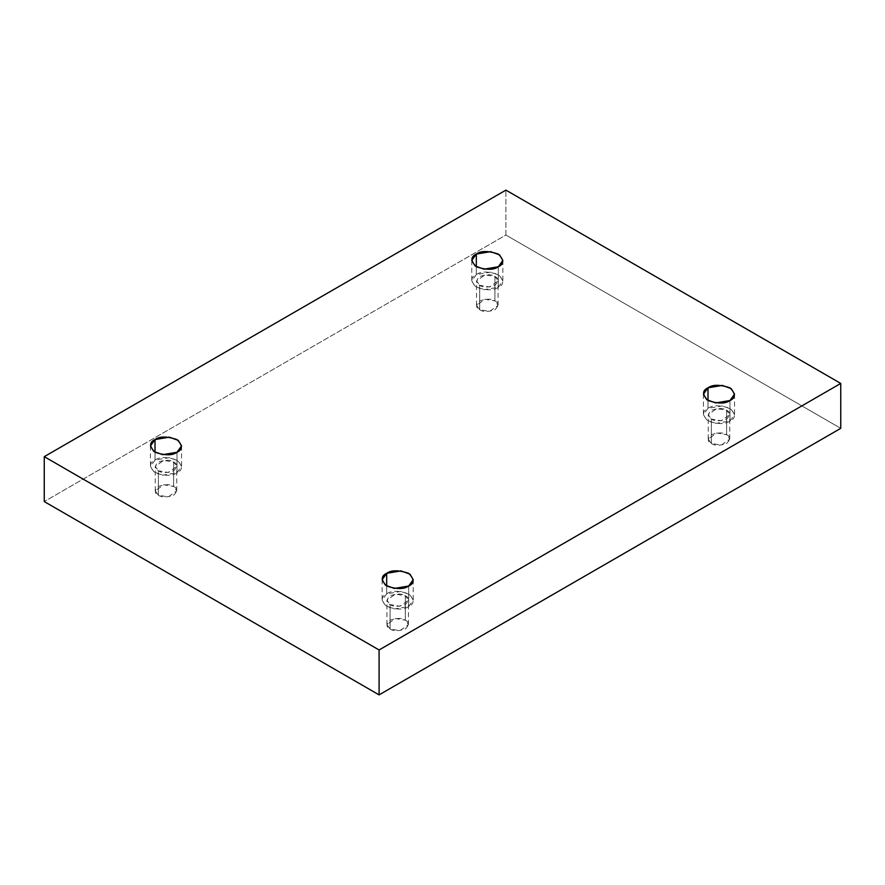 <?xml version="1.0" encoding="UTF-8"?>
<svg xmlns="http://www.w3.org/2000/svg" width="885" height="885" viewBox="0 0 885 885"><rect width="100%" height="100%" fill="white"/><g stroke="black" fill="none" stroke-linecap="round" stroke-linejoin="round"><path stroke-width="0.66" stroke-dasharray="4.42 3.32" d="M729.981 400.518L729.981 421.017L715.666 423.439L706.75 420.209L703.442 414.678L708 408.328L708 400.518L708 408.328C702.181 410.972 702.181 415.198 708 421.017C718.089 424.38 725.412 424.38 729.981 421.017C735.8 418.384 735.8 414.147 729.981 408.328C719.903 404.965 712.569 404.965 708 408.328L722.315 405.905L731.231 409.147L734.539 414.678L729.981 421.017L729.981 400.518M711.385 443.474L708.232 439.082L716.695 433.008L726.607 434.69L726.607 410.286L716.695 408.604L708.232 414.678L711.385 419.07L711.385 443.474C714.549 445.808 719.616 445.808 726.607 443.474C730.634 439.447 730.634 436.515 726.607 434.69C723.432 432.367 718.366 432.367 711.385 434.69C707.347 438.717 707.347 441.648 711.385 443.474L711.385 419.07L721.297 420.74L729.749 414.678L726.607 410.286L726.607 434.69L729.749 439.082L721.297 445.155L711.385 443.474M408.682 586.025L408.682 606.524L394.356 608.946L385.451 605.716L382.143 600.174L386.69 593.835L386.69 586.025L386.69 593.835C380.871 596.468 380.871 600.705 386.69 606.524C396.779 609.887 404.102 609.887 408.682 606.524C414.501 603.88 414.501 599.654 408.682 593.835C398.593 590.472 391.27 590.472 386.69 593.835L401.016 591.412L409.921 594.643L413.229 600.174L408.682 606.524L408.682 586.025M390.075 628.981L386.922 624.589L395.385 618.515L405.297 620.197L405.297 595.782L395.385 594.112L386.922 600.174L390.075 604.577L390.075 628.981C393.239 631.304 398.316 631.304 405.297 628.981C409.324 624.954 409.324 622.022 405.297 620.197C402.133 617.863 397.055 617.863 390.075 620.197C386.048 624.224 386.048 627.155 390.075 628.981L390.075 604.577L399.987 606.247L408.45 600.174L405.297 595.782L405.297 620.197L408.45 624.589L399.987 630.662L390.075 628.981M177 452.268L177 472.767L162.685 475.19L153.769 471.948L150.461 466.417L155.019 460.078L155.019 452.268L155.019 460.078C149.2 462.711 149.2 466.948 155.019 472.767C165.097 476.13 172.431 476.13 177 472.767C182.819 470.123 182.819 465.897 177 460.078C166.911 456.715 159.588 456.715 155.019 460.078L169.334 457.656L178.25 460.886L181.558 466.417L177 472.767L177 452.268M158.393 495.224L155.251 490.832L163.703 484.759L173.615 486.44L173.615 462.025L163.703 460.355L155.251 466.417L158.393 470.809L158.393 495.224C161.568 497.547 166.634 497.547 173.615 495.224C177.653 491.197 177.653 488.266 173.615 486.44C170.451 484.106 165.384 484.106 158.393 486.44C154.366 490.467 154.366 493.399 158.393 495.224L158.393 470.809L168.305 472.49L176.768 466.417L173.615 462.025L173.615 486.44L176.768 490.832L168.305 496.894L158.393 495.224M498.31 266.761L498.31 287.26L483.984 289.683L475.079 286.452L471.771 280.921L476.318 274.571L476.318 266.761L476.318 274.571C470.499 277.204 470.499 281.441 476.318 287.26C486.407 290.623 493.73 290.623 498.31 287.26C504.129 284.627 504.129 280.39 498.31 274.571C488.221 271.208 480.898 271.208 476.318 274.571L490.644 272.149L499.549 275.379L502.857 280.921L498.31 287.26L498.31 266.761M479.703 309.717L476.55 305.325L485.013 299.252L494.925 300.933L494.925 276.518L485.013 274.848L476.55 280.921L479.703 285.313L479.703 309.717C482.867 312.04 487.945 312.04 494.925 309.717C498.952 305.69 498.952 302.758 494.925 300.933C491.761 298.599 486.684 298.599 479.703 300.933C475.676 304.96 475.676 307.892 479.703 309.717L479.703 285.313L489.615 286.983L498.078 280.921L494.925 276.518L494.925 300.933L498.078 305.325L489.615 311.398L479.703 309.717M840.75 428.34L505.91 235.034L505.91 190.12L505.91 235.034L44.25 501.574L505.91 235.034L840.75 428.34M494.925 276.518C498.952 278.355 498.952 281.275 494.925 285.313C487.945 287.636 482.867 287.636 479.703 285.313C475.676 283.488 475.676 280.556 479.703 276.518C486.684 274.195 491.761 274.195 494.925 276.518M173.615 462.025C177.653 463.851 177.653 466.782 173.615 470.809C166.634 473.143 161.568 473.143 158.393 470.809C154.366 468.984 154.366 466.052 158.393 462.025C165.384 459.702 170.451 459.702 173.615 462.025M405.297 595.782C409.324 597.607 409.324 600.539 405.297 604.577C398.316 606.9 393.239 606.9 390.075 604.577C386.048 602.74 386.048 599.82 390.075 595.782C397.055 593.459 402.133 593.459 405.297 595.782M726.607 410.286C730.634 412.111 730.634 415.032 726.607 419.07C719.616 421.393 714.549 421.393 711.385 419.07C707.347 417.244 707.347 414.313 711.385 410.286C718.366 407.952 723.432 407.952 726.607 410.286M703.442 394.168L703.442 414.678M708.232 439.082L708.232 414.678M382.143 579.675L382.143 600.174M386.922 624.589L386.922 600.174M150.461 445.918L150.461 466.417M155.251 490.832L155.251 466.417M471.771 260.411L471.771 280.921M476.55 305.325L476.55 280.921M498.078 305.325L498.078 280.921M502.857 260.411L502.857 280.921M176.768 490.832L176.768 466.417M181.558 445.918L181.558 466.417M408.45 624.589L408.45 600.174M413.229 579.675L413.229 600.174M729.749 439.082L729.749 414.678M734.539 394.168L734.539 414.678"/><path stroke-width="1.33" d="M708 387.829L703.442 394.168L706.75 399.699L715.666 402.94L729.981 400.518C725.412 403.881 718.089 403.881 708 400.518C702.181 394.699 702.181 390.462 708 387.829C712.569 384.466 719.903 384.466 729.981 387.829C735.8 393.648 735.8 397.874 729.981 400.518L734.539 394.168L731.231 388.637L722.315 385.406L708 387.829L708 400.518L708 387.829M386.69 573.325L382.143 579.675L385.451 585.206L394.356 588.448L408.682 586.025C404.102 589.377 396.779 589.377 386.69 586.025C380.871 580.195 380.871 575.969 386.69 573.325C391.27 569.973 398.593 569.973 408.682 573.325C414.501 579.155 414.501 583.381 408.682 586.025L413.229 579.675L409.921 574.144L401.016 570.902L386.69 573.325L386.69 586.025L386.69 573.325M155.019 439.568L150.461 445.918L153.769 451.45L162.685 454.68L177 452.268C172.431 455.62 165.097 455.62 155.019 452.268C149.2 446.438 149.2 442.212 155.019 439.568C159.588 436.205 166.911 436.205 177 439.568C182.819 445.387 182.819 449.624 177 452.268L181.558 445.918L178.25 440.387L169.334 437.146L155.019 439.568L155.019 452.268L155.019 439.568M476.318 254.061L471.771 260.411L475.079 265.942L483.984 269.184L498.31 266.761C493.73 270.124 486.407 270.124 476.318 266.761C470.499 260.942 470.499 256.705 476.318 254.061C480.898 250.709 488.221 250.709 498.31 254.061C504.129 259.891 504.129 264.117 498.31 266.761L502.857 260.411L499.549 254.88L490.644 251.65L476.318 254.061L476.318 266.761L476.318 254.061M379.09 694.88L840.75 428.34L840.75 383.426L379.09 649.966L379.09 694.88L379.09 649.966L44.25 456.66L505.91 190.12L840.75 383.426L840.75 428.34L379.09 694.88L44.25 501.574L44.25 456.66L44.25 501.574L379.09 694.88M379.09 649.966L840.75 383.426L505.91 190.12L44.25 456.66L379.09 649.966"/></g></svg>
